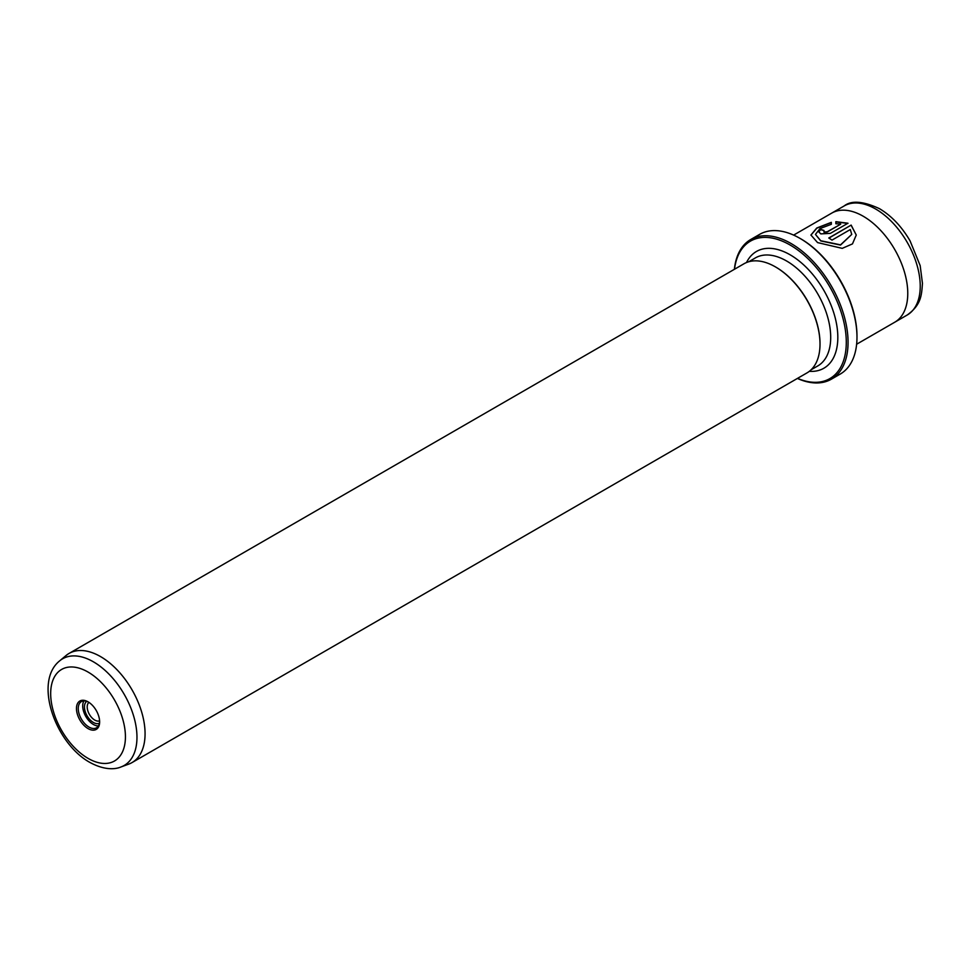 <?xml version="1.0" encoding="UTF-8"?>
<svg xmlns="http://www.w3.org/2000/svg" width="971" height="971" viewBox="0 0 971 971"><rect width="100%" height="100%" fill="white"/><g stroke="black" fill="none" stroke-linecap="round" stroke-linejoin="round"><path stroke-width="1.46" d="M86.759 701.353A12.659 7.307 -120 0 0 85.217 711.597A12.659 7.307 -120 0 0 93.398 722.473A12.659 7.307 -120 0 0 99.406 723.261M88.944 702.397A10.705 6.178 -120 0 0 87.924 711.1A10.705 6.178 -120 0 0 94.782 720.081A10.705 6.178 -120 0 0 99.6 720.858M88.058 728.59A16.386 9.455 60 0 1 76.466 708.527A16.386 9.455 60 0 1 88.058 701.839L88.058 701.839A16.386 9.455 60 0 1 99.637 721.902A16.386 9.455 60 0 1 88.058 728.59M88.507 702.118A15.123 8.727 -120 0 0 81.382 701.608A15.123 8.727 -120 0 0 79.064 713.721A15.123 8.727 -120 0 0 88.944 727.048A15.123 8.727 -120 0 0 96.505 727.801A15.123 8.727 -120 0 0 99.625 721.38M83.943 700.904A15.123 8.727 -120 0 0 93.398 724.475A15.123 8.727 -120 0 0 98.399 725.932M797.507 378.362A79.379 45.831 -120 0 0 846.166 337.944A79.379 45.831 -120 0 0 790.151 245.044A79.379 45.831 -120 0 0 734.513 269.246M734.379 269.319A80.642 46.559 60 0 1 750.729 239.509A80.642 46.559 60 0 1 791.049 243.503A80.642 46.559 60 0 1 843.726 314.568A80.642 46.559 60 0 1 831.37 379.188A80.642 46.559 60 0 1 797.373 378.435M800.844 238.866L799.958 238.356L800.844 238.866A79.379 45.831 60 0 1 856.98 336.1L856.98 337.119A80.642 46.559 -120 0 0 799.958 238.356L799.958 238.356A80.642 46.559 -120 0 0 759.638 234.363L750.729 239.509M831.37 379.188L840.279 374.041A80.642 46.559 -120 0 0 856.98 337.119M815.458 234.412L820.774 240.942L840.534 245.068L851.737 234.412L840.534 244.862L820.774 240.747L815.458 234.412L819.985 228.586L831.334 224.301L831.334 222.347L816.769 228.003L810.931 235.031L817.57 242.592L842.233 248.358L852.465 243.903L856.264 235.031L851.154 225.09L828.785 237.992A63.006 36.376 60 0 1 832.001 240.116L850.293 229.544L851.737 234.412M810.931 235.128L816.854 228.161L831.334 222.553M828.955 238.101L851.154 225.09M851.154 225.296L856.264 235.043M823.978 230.685L823.978 232.227L827.183 231.996L840.68 224.204L827.183 231.79L823.978 232.02L823.978 230.479A63.006 36.376 -120 0 0 820.774 229.447L818.784 231.826L820.774 233.877L830.387 233.368L847.95 223.233L835.861 221.667L835.861 223.755L840.68 223.998M823.978 232.02L823.978 230.479M120.999 766.956L128.742 764.116A63.006 36.376 -120 0 0 132.032 762.575A63.006 36.376 -120 0 0 141.681 712.095A63.006 36.376 -120 0 0 100.523 656.578A63.006 36.376 -120 0 0 69.026 653.459A63.006 36.376 -120 0 0 66.052 655.534L59.717 660.814A61.586 35.563 60 0 1 93.422 661.834A61.586 35.563 60 0 1 134.435 718.892A61.586 35.563 60 0 1 120.999 766.956C116.204 769.081 105.305 770.853 89.878 762.417C55.565 743.628 33.269 681.86 59.717 660.814M793.623 235.103L831.722 213.122A63.006 36.376 60 0 1 863.219 216.242A63.006 36.376 60 0 1 904.377 271.759A63.006 36.376 60 0 1 894.716 322.238L856.628 344.232M132.032 762.575L806.962 372.913A63.006 36.376 -120 0 0 820.01 344.074A63.006 36.376 -120 0 0 775.453 266.904L775.453 266.904A63.006 36.376 -120 0 0 743.956 263.784L69.026 653.459M820.01 343.807A62.375 36.012 -120 0 0 820.01 343.552A62.375 36.012 -120 0 0 775.902 267.171A62.375 36.012 -120 0 0 775.902 267.159L775.902 267.171M835.861 221.874L847.95 223.439M818.784 231.923L820.774 229.447M820.774 229.654A63.006 36.376 60 0 1 823.772 230.6M88.058 758.375A52.859 30.514 -120 0 0 125.429 736.795A52.859 30.514 -120 0 0 88.058 672.066A52.859 30.514 -120 0 0 50.674 693.634A52.859 30.514 -120 0 0 88.058 758.375M907.193 315.029A62.994 36.376 -120 0 0 916.842 264.549A62.994 36.376 -120 0 0 875.696 209.044A62.994 36.376 -120 0 0 844.2 205.925C851.421 200.22 863.183 201.131 879.471 208.668C891.56 215.878 901.756 226.619 910.07 240.893L920.168 265.593L922.45 283.35C921.6 295.245 921.261 304.894 907.193 315.029L895.201 321.959M746.505 262.534A67.412 38.925 60 0 1 790.151 254.815A67.412 38.925 60 0 1 836.808 325.491A67.412 38.925 60 0 1 809.316 371.323M811.088 369.805L817.776 365.933A62.375 36.012 -120 0 0 827.341 315.951A62.375 36.012 -120 0 0 786.595 260.993A62.375 36.012 -120 0 0 755.402 257.898L748.714 261.769M832.208 212.843L844.2 205.925"/></g></svg>
